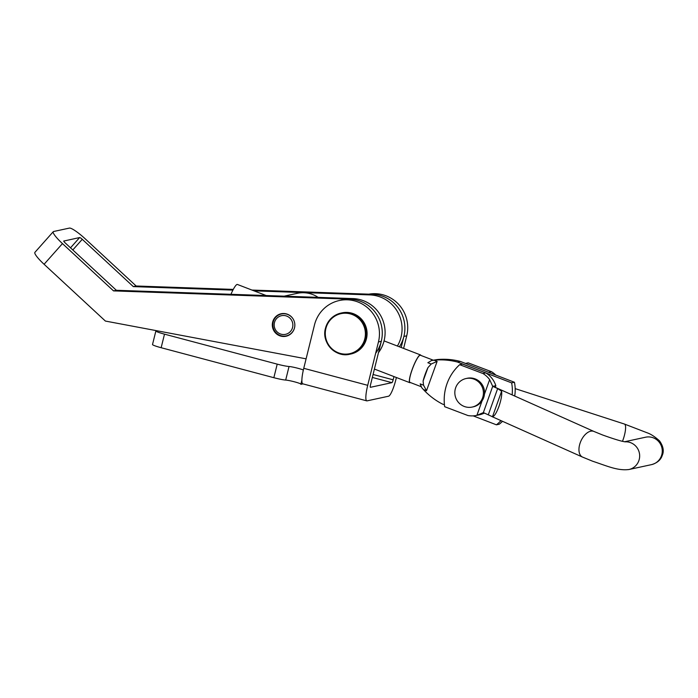 <?xml version="1.0" encoding="UTF-8"?>
<svg xmlns="http://www.w3.org/2000/svg" width="698" height="698" viewBox="0 0 698 698"><rect width="100%" height="100%" fill="white"/><g stroke="black" fill="none" stroke-linecap="round" stroke-linejoin="round"><path stroke-width="1.05" d="M156.675 330.712L156.108 330.835A11.22 1.038 13.9 0 0 155.872 330.974A11.22 1.038 13.9 0 0 164.501 334.159L277.211 364.138A11.22 1.038 13.9 0 0 289.042 366.502A8.42 0.777 -166.1 0 1 297.915 368.282A8.42 0.777 -166.1 0 1 303.351 370.01M155.872 330.974L152.513 344.533A11.22 1.038 13.9 0 0 161.151 347.717L273.852 377.697A11.22 1.038 13.9 0 0 285.683 380.07A8.42 0.777 -166.1 0 1 294.556 381.841A8.42 0.777 -166.1 0 1 300.925 384.057M367.715 385.322A16.831 3.106 104.9 0 0 366.782 400.861L302.819 383.839A16.831 3.106 -75.1 0 1 303.752 368.308L367.715 385.322L378.456 341.933L381.283 341.322L370.542 384.711A2.809 0.515 104.9 0 0 370.385 387.303A2.809 0.515 104.9 0 0 370.437 387.303L391.927 382.652A2.809 0.515 104.9 0 0 393.157 379.817L373.072 374.477M366.782 400.861A16.831 3.106 104.9 0 0 367.078 400.861L388.568 396.211A16.831 3.106 104.9 0 0 395.984 379.206L396.403 377.513M302.958 383.883L300.855 384.336L301.885 380.192M368.823 294.163A33.67 32.946 77.8 0 1 406.725 335.817L403.61 348.424M365.996 294.774A33.67 32.946 77.8 0 1 403.898 336.427L401.167 347.482M393.96 376.58L393.157 379.817M378.456 341.933A33.67 32.946 -102.2 0 0 339.35 300.515A33.67 32.946 -102.2 0 0 314.493 324.919L303.752 368.308M381.283 341.322A33.67 32.946 -102.2 0 0 342.177 299.904L339.35 300.515M287.401 335.843A11.5 11.255 77.8 0 1 286.363 335.878M294.678 327.083A11.5 11.255 77.8 0 1 286.006 336.244A11.5 11.255 77.8 0 1 272.482 322.904A11.5 11.255 77.8 0 1 281.146 313.751A11.5 11.255 77.8 0 1 294.678 327.083M306.099 358.833L105.398 321.063L44.087 264.28A16.831 2.827 -138.4 0 1 34.9 252.362L53.275 231.684A16.831 2.827 41.6 0 1 53.598 231.509L69.425 228.089A16.831 2.827 41.6 0 1 85.086 238.707L136.145 285.997L233.289 289.408M63.736 241.063L79.651 237.547L70.515 247.825M63.815 240.976A2.809 0.471 41.6 0 0 63.762 241.002A2.809 0.471 41.6 0 0 65.289 242.991L116.357 290.281L352.961 298.587A33.67 32.946 77.8 0 1 381.823 317.843A33.67 32.946 77.8 0 1 378.464 352.682M53.275 231.684A16.831 2.827 41.6 0 0 62.462 243.602L113.53 290.892L116.357 290.281M113.53 290.892L350.134 299.198A33.67 32.946 77.8 0 1 378.997 318.454A33.67 32.946 77.8 0 1 375.637 353.293M281.617 313.934A11.5 11.255 77.8 0 1 282.577 313.542M72.81 249.954L82.259 239.318A2.809 0.471 41.6 0 0 79.651 237.547M82.259 239.318L133.318 286.608L136.145 285.997M251.961 290.063L372.758 294.303A33.67 32.946 77.8 0 1 401.184 312.678A33.67 32.946 77.8 0 1 399.378 346.793M253.993 290.848L369.931 294.914A33.67 32.946 77.8 0 1 397.406 346.034M133.318 286.608L232.923 290.106M325.469 328.33A21.045 20.591 77.8 0 1 341.008 313.079L342.02 312.861A21.045 20.591 77.8 0 1 366.459 338.739A21.045 20.591 77.8 0 1 350.92 353.991L349.899 354.209A21.045 20.591 77.8 0 1 325.46 328.348M280.291 333.923A9.536 9.336 77.8 0 1 274.75 321.638A9.536 9.336 77.8 0 1 286.747 316.098A9.536 9.336 77.8 0 1 292.288 328.383A9.536 9.336 77.8 0 1 280.291 333.923M294.792 326.236A11.22 10.985 77.8 0 1 280.064 335.424A11.22 10.985 77.8 0 1 281.486 313.969A11.22 10.985 77.8 0 1 293.273 319.239M284.138 296.17L297.269 293.326A28.06 27.458 77.8 0 1 312.695 294.539A28.06 27.458 77.8 0 1 318.14 297.365M420.903 355.439A14.867 2.583 111 0 0 420.519 354.933A14.867 2.583 111 0 0 412.178 369.451A14.867 2.583 111 0 0 409.839 382.687A14.867 2.583 111 0 0 410.468 382.565M425.143 374.398A14.536 2.522 111 0 0 423.093 381.047L427.961 367.593A14.536 2.522 111 0 0 425.143 374.398M433.161 360.151L420.397 355.247A14.536 2.522 111 0 0 412.248 369.443A14.536 2.522 111 0 0 409.953 382.373L421.33 386.744M480.625 370.943L457.469 362.035A69.058 67.575 -102.2 0 0 434.034 360.203L437.131 361.389L426.504 390.723L423.538 385.183L423.093 381.047M427.961 367.593L431.207 364.024L427.857 362.733L431.556 360.5L434.034 360.203M266.191 295.542L237.425 284.47A14.867 2.583 111 0 0 230.942 294.303M514.705 396.028A38.024 37.203 -102.2 0 0 514.443 382.26L460.296 361.424A69.058 67.575 -102.2 0 0 436.861 359.592L431.556 360.5M426.504 390.723L423.407 389.536L421.714 387.66L420.187 383.891L423.538 385.183M473.157 415.868L496.426 424.82L499.253 424.209A38.024 37.203 -102.2 0 0 502.508 421.304M423.407 389.536A69.058 67.575 -102.2 0 0 442.27 403.976L444.434 404.814M496.426 424.82A38.024 37.203 -102.2 0 0 500.937 420.606M512.123 394.867A38.024 37.203 -102.2 0 0 511.617 382.87L485.887 372.976M514.443 382.26L511.617 382.87M460.296 361.424L457.469 362.035M437.131 361.389L431.207 364.024M485.756 372.898L482.929 373.509L459.668 364.679L462.495 364.068L485.756 372.898A22.798 22.31 77.8 0 1 495.842 385.732L492.701 386.326L483.365 412.605L492.491 416.75C494.376 416.296 496.531 412.85 498.957 406.419C501.208 399.771 502.089 394.702 501.609 391.22L492.491 416.75L491.924 416.575L582.516 457.077A14.03 8.018 -65.9 0 1 580.221 442.75A14.03 8.018 -65.9 0 1 593.963 431.46L602.566 434.976C614.362 439.208 621.988 441.502 625.443 441.869M483.365 412.605L476.9 415.336A22.798 22.31 77.8 0 1 476.577 415.406A22.798 22.31 77.8 0 1 467.93 415.528L444.661 406.698A47.7 46.67 77.8 0 1 459.668 364.679M493.015 386.343L593.963 431.46M492.744 386.352L497.665 388.55L501.609 391.22M495.842 385.732L495.266 387.338M484.386 413.068A22.798 22.31 77.8 0 1 479.404 414.795L476.577 415.406M482.929 373.509A22.798 22.31 77.8 0 1 489.638 379.642L492.701 386.326M488.713 372.357A22.798 22.31 77.8 0 0 488.583 372.287L491.418 371.668A22.798 22.31 77.8 0 1 495.789 375.079M491.418 371.668L468.149 362.847L465.487 363.422M488.583 372.287L483.452 370.333M468.541 378.229A14.588 14.274 77.8 0 1 472.206 407.056A14.588 14.274 77.8 0 1 454.948 394.536A14.588 14.274 77.8 0 1 468.541 378.229M466.037 378.534L467.163 378.29A14.588 14.274 77.8 0 1 484.421 390.81A14.588 14.274 77.8 0 1 473.331 406.812L472.206 407.056M285.683 380.07L289.042 366.502M273.852 377.697L277.211 364.138M161.151 347.717L164.501 334.159M391.927 382.652L372.339 377.444M406.725 335.817L403.898 336.427M62.462 243.602L44.087 264.28M350.134 299.198L352.961 298.587M369.931 294.914L372.758 294.303M364.792 338.844A20.478 20.041 -102.2 0 0 350.239 313.873A20.478 20.041 -102.2 0 0 325.887 328.496A20.478 20.041 -102.2 0 0 340.441 353.467A20.478 20.041 -102.2 0 0 364.792 338.844M341.008 313.079A21.045 20.591 77.8 0 1 365.438 338.958A21.045 20.591 77.8 0 1 349.899 354.209C335.659 357.969 321.228 342.709 325.451 328.33C327.79 320.234 332.972 315.147 341.008 313.079M582.516 457.077L592.611 461.212C607.565 466.168 617.608 470.88 628.889 469.527A14.03 13.724 -102.2 0 0 625.085 441.817M628.889 469.527L651.513 464.632A14.03 13.724 -102.2 0 0 653.232 437.794A14.03 13.724 -102.2 0 0 645.58 437.21L624.623 441.747M651.513 464.632C657.246 462.975 660.84 459.869 662.289 455.314C664.182 451.013 663.266 446.197 659.523 440.874C654.933 436.747 650.833 434.06 647.212 432.821L624.405 424.035A14.03 3.586 108 0 1 622.982 440.002A14.03 3.586 108 0 1 622.494 441.311M488.295 414.813L497.665 388.55M476.9 415.336L482.065 400.853M484.464 394.126L489.638 379.642M286.232 335.904L288.361 335.441M281.486 313.969L283.615 313.507M409.839 382.687L374.416 369.059M420.519 354.933L384.057 340.894M624.405 424.035L515.176 388.62"/></g></svg>
